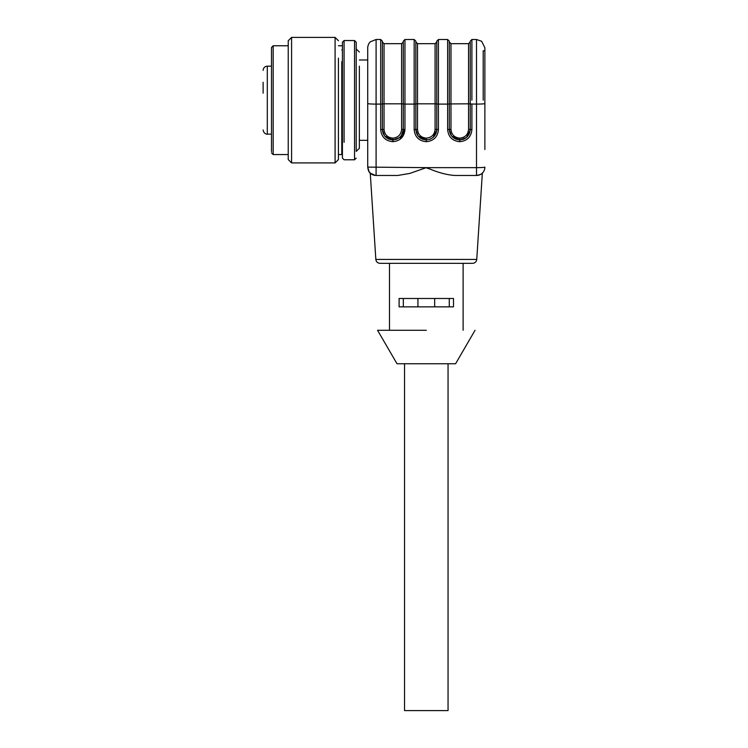 <?xml version="1.0" encoding="UTF-8"?>
<svg xmlns="http://www.w3.org/2000/svg" width="748" height="748" viewBox="0 0 748 748"><rect width="100%" height="100%" fill="white"/><g stroke="black" fill="none" stroke-linecap="round" stroke-linejoin="round"><path stroke-width="1.12" d="M375.842 259.425L476.757 259.425C476.42 261.8 475.027 263.1 472.586 263.333L380.012 263.333C377.572 263.1 376.179 261.8 375.842 259.425L370.251 173.087L373.009 174.892M476.757 259.425L482.348 173.087C482.264 173.891 480.319 174.686 476.504 175.471L479.59 174.892M474.709 175.471L476.504 175.471A8.368 8.368 0 0 0 484.872 167.103A8.368 0.542 180 0 1 476.504 167.646L476.504 175.471L454.849 175.471L474.709 175.471M454.849 175.471C447.201 174.929 438.917 172.797 429.997 169.067L426.304 167.833M426.304 167.646L367.726 167.103L367.726 47.863C367.67 49.405 367.315 44.59 370.316 41.804L376.094 39.494L376.094 175.471L397.749 175.471L409.801 173.414L426.304 167.646L476.504 167.646L476.504 39.494L481.637 41.252L484.872 47.732L484.872 149.535M399.928 139.399L404.958 129.554L404.958 104.094L403.284 103.991L403.284 100.157L403.284 129.451C402.676 135.799 399.189 139.287 392.831 139.904C386.473 139.287 382.985 135.799 382.368 129.451L380.695 129.554L380.695 104.094L376.094 104.094A8.368 0.542 180 0 1 367.726 103.551L367.726 167.103L369.073 171.657C370.615 174.069 372.962 175.341 376.094 175.471C372.27 174.677 370.325 173.891 370.251 173.087M399.105 306.848L453.494 306.848L453.494 298.48L399.105 298.48L399.105 306.848M367.726 167.113L367.726 167.103C368.633 171.329 368.484 174.069 376.094 175.471L373.766 175.144M370.896 173.658L369.147 171.769M426.304 330.279L377.609 330.279L426.304 330.279M484.872 47.863L484.872 100.157M367.726 100.157L367.726 59.99L359.358 59.99M377.553 330.279L397.01 363.752L455.588 363.752L475.045 330.279M449.277 298.48L449.277 306.848M434.672 298.48L434.672 306.848M417.936 298.48L417.936 306.848M403.322 306.848L403.322 298.48M382.368 129.488L383.387 133.957M386.501 137.782L388.885 139.137M393.298 139.895L397.066 139.016M401.508 135.285L403.228 130.582M415.841 129.488L416.86 133.957M419.974 137.782L422.358 139.137M430.063 139.203L430.53 139.016M434.317 136.164L436.71 130.479M449.314 129.488L450.333 133.957M453.447 137.782L455.831 139.137M463.536 139.203L464.003 139.016M467.79 136.164L470.183 130.479M447.641 129.554C448.351 136.912 452.39 140.961 459.768 141.69C467.135 140.97 471.184 136.921 471.904 129.554L470.23 129.451L470.23 103.991L470.23 129.451C469.613 135.799 466.126 139.287 459.768 139.904C453.41 139.287 449.931 135.799 449.314 129.451L449.314 100.157L449.314 103.991L447.641 104.094L447.641 129.554L449.314 129.451L451.446 135.781M484.872 50.789L483.199 50.789L483.199 100.157M380.695 129.554C381.405 136.912 385.454 140.961 392.831 141.69C400.199 140.97 404.238 136.921 404.958 129.554L403.284 129.451L401.639 135.079M384.509 135.781L382.368 129.451L382.368 100.157L382.368 103.991L380.695 104.094L380.695 39.494L380.695 100.157M438.431 104.094L438.431 100.157L438.431 104.094L436.757 103.991L436.757 129.451L438.431 129.554L438.431 104.094L447.641 104.094L447.641 39.494L447.641 100.157M449.314 100.157L449.314 41.168L447.641 39.494L438.431 39.494L436.757 41.168L436.757 103.935L435.084 103.822L435.084 129.339L436.757 129.451C436.14 135.799 432.662 139.287 426.304 139.904C419.946 139.287 416.458 135.799 415.841 129.451L415.841 41.168L415.841 103.991L414.168 104.094L414.168 129.554L415.841 129.451L417.973 135.781M376.094 39.494L380.695 39.494L382.368 41.168L382.368 100.157M386.894 138.062L389.063 139.203M392.831 141.69L392.831 139.904L399.011 137.884M382.368 103.935L384.042 103.822L384.042 129.339L384.042 43.674L401.611 43.674L401.611 103.822L403.284 103.935L403.284 41.168L404.958 39.494L414.168 39.494L415.841 41.168M415.841 100.157L415.841 42L415.841 103.935L417.515 103.822L417.515 43.674L415.841 42M420.367 138.062L422.536 139.203M430.577 138.988L432.755 137.679M435.317 134.743L436.271 132.592M453.84 138.062L456.009 139.203M459.768 141.69L459.768 139.904L466.228 137.679M468.79 134.743L469.744 132.592M470.23 103.935L468.557 103.822L468.557 129.339C468.042 134.668 465.116 137.604 459.768 138.128C465.116 137.595 468.042 134.668 468.557 129.339L470.23 129.451L470.23 41.168L471.904 39.494L476.504 39.494M470.23 129.451L470.23 103.991L476.504 104.094A8.368 0.542 180 0 0 484.872 103.551M384.743 136.089L392.831 139.904L398.684 138.109M401.751 134.911L403.284 129.451L401.611 129.339C401.096 134.668 398.17 137.604 392.831 138.128C398.17 137.595 401.096 134.668 401.611 129.339L401.611 103.822L384.042 103.822M470.202 130.217L466.574 137.389M465.415 138.258L462.956 139.409M449.314 129.451L450.988 129.339L450.988 103.822L450.988 129.339C451.502 134.668 454.429 137.595 459.768 138.128L459.768 139.904L451.689 136.089M436.729 130.217L433.101 137.389M431.942 138.258L429.483 139.409M414.168 129.554C414.878 136.912 418.927 140.961 426.304 141.69L426.304 139.904L418.216 136.089M367.726 140.325L359.358 140.325L359.358 148.272L359.358 66.133M404.546 363.752L404.546 710.6L448.052 710.6L448.052 363.752M392.831 139.904L392.831 138.128C387.483 137.595 384.556 134.668 384.042 129.339L382.368 129.451M435.084 129.339C434.569 134.677 431.643 137.604 426.304 138.128L426.304 138.128C420.956 137.595 418.029 134.668 417.515 129.339L417.515 103.822L417.515 129.339L415.841 129.451M359.358 148.272L356.216 151.414L356.216 42.215L356.216 141.138M344.08 142.316C344.08 165.43 344.08 165.43 344.08 142.316L344.08 40.542L342.416 42.215L342.416 158.108L344.08 159.782L354.543 159.782L356.216 158.108M263.128 82.28L263.128 93.173M263.128 83.337L263.128 92.537M342.416 100.157L342.416 49.948L341.78 49.948M338.433 58.148L338.433 159.576L338.433 154.556L341.78 154.556L341.78 61.701M335.085 144.542L335.085 37.4L291.58 37.4L291.58 162.914L335.085 162.914L335.085 144.542M291.58 37.4L288.232 40.747L288.232 159.576L291.58 162.914M288.232 154.556L273.17 154.556L273.17 45.768L288.232 45.768M273.17 45.768L271.496 47.442L271.496 151.62M471.904 129.554L471.904 104.094M426.304 141.69C433.672 140.97 437.711 136.921 438.431 129.554M404.958 104.094L404.958 100.157L404.958 104.094L414.168 104.094L414.168 39.494L414.168 100.157M404.958 100.157L404.958 39.494L404.958 100.157M438.431 100.157L438.431 39.494L438.431 100.157M471.904 100.157L471.904 39.494L471.904 100.157M417.515 43.674L435.084 43.674L435.084 103.822L417.515 103.822M450.988 103.822L450.988 43.674L468.557 43.674L468.557 103.822L449.314 103.935M426.304 139.904L426.304 138.128M344.08 40.542L354.543 40.542L354.543 159.782M271.496 66.161L267.307 66.161L267.307 134.154L271.496 134.154M389.484 263.333L389.484 330.279M463.115 263.333L463.115 330.279M375.524 175.453L370.382 173.218M369.175 171.806L367.941 168.983M384.042 43.674L382.368 42M401.611 43.674L403.284 42M435.084 43.674L436.757 42M450.988 43.674L449.314 42M468.557 43.674L470.23 42M359.358 52.042L356.216 48.91M354.543 40.542L356.216 42.215M267.307 134.154C267.532 134.313 263.876 134.397 263.128 129.974M267.307 66.161C264.764 66.413 263.371 67.806 263.128 70.349M342.416 150.367L341.78 150.367M341.78 45.768L338.433 45.768M338.433 40.747L335.085 37.4M338.433 159.576L335.085 162.914M271.496 152.882L273.17 154.556"/></g></svg>
